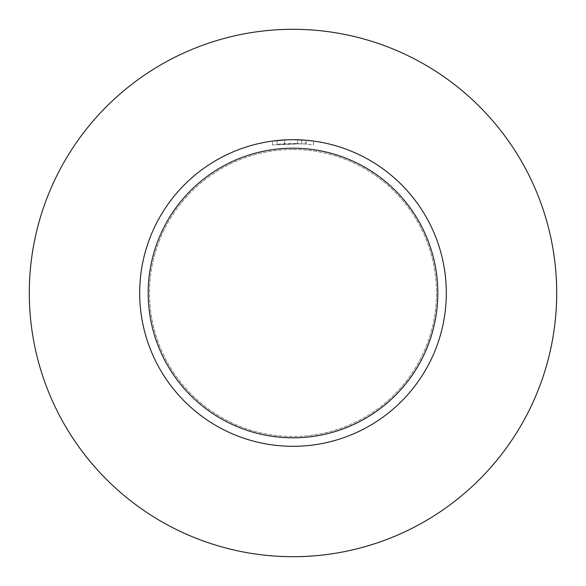<?xml version="1.0" encoding="UTF-8"?>
<svg xmlns="http://www.w3.org/2000/svg" width="586" height="586" viewBox="0 0 586 586"><rect width="100%" height="100%" fill="white"/><g stroke="black" fill="none" stroke-linecap="round" stroke-linejoin="round"><path stroke-width="0.44" stroke-dasharray="2.93 2.2" d="M139.688 293A153.312 153.312 0 0 1 293 139.688A153.312 153.312 0 0 1 446.312 293A153.312 153.312 0 0 1 293 446.312A153.312 153.312 0 0 1 139.688 293A153.312 153.312 0 0 1 293 139.688A153.312 153.312 0 0 1 446.312 293A153.312 153.312 0 0 1 293 446.312A153.312 153.312 0 0 1 139.688 293A153.312 153.312 0 0 0 293 446.312A153.312 153.312 0 0 1 139.688 293A153.312 153.312 0 0 1 293 139.688L301.79 139.937L293 139.688A153.312 153.312 0 0 1 446.312 293A153.312 153.312 0 0 1 293 446.312A153.312 153.312 0 0 0 446.312 293A153.312 153.312 0 0 1 293 446.312M293 29.3A263.7 263.7 0 0 1 556.7 293A263.7 263.7 0 0 1 293 556.7A263.7 263.7 0 0 1 29.3 293A263.7 263.7 0 0 1 293 29.3M289.03 139.739L305.584 140.201M313.503 141.065L305.255 140.179L305.255 144.024L313.503 144.932L313.503 141.065L313.503 144.932L305.255 144.024M301.79 143.775L277.127 144.361A149.481 149.481 0 0 1 284.378 143.768L295.403 143.541L306.419 144.119L297.446 143.585L272.505 144.932L301.79 143.775L301.79 139.937M287.938 139.768L284.378 139.929L284.378 143.768L284.378 139.929A153.312 153.312 0 0 0 277.134 140.508L278.54 140.369M287.609 139.783L285.221 139.886M277.134 144.361L277.134 140.508L277.127 144.361M306.39 144.119L306.39 140.274M297.446 143.585L297.446 139.754M272.505 144.932L272.505 141.065L293 139.688A153.312 153.312 0 0 1 446.312 293M278.628 140.362L283.001 140.01M284.378 139.929L286.356 139.827M288.092 139.768L288.737 139.746M289.872 139.717L291.608 139.695M293 149.496A143.504 143.504 0 0 1 436.504 293A143.504 143.504 0 0 1 293 436.504A143.504 143.504 0 0 1 149.496 293A143.504 143.504 0 0 1 293 149.496A143.504 143.504 0 0 1 436.504 293A143.504 143.504 0 0 1 293 436.504A143.504 143.504 0 0 1 149.496 293A143.504 143.504 0 0 1 293 149.496"/><path stroke-width="0.88" d="M293 29.3A263.7 263.7 0 0 1 556.7 293A263.7 263.7 0 0 1 293 556.7A263.7 263.7 0 0 1 29.3 293A263.7 263.7 0 0 1 293 29.3M305.255 140.179L293 139.688A153.312 153.312 0 0 1 446.312 293A153.312 153.312 0 0 1 293 446.312A153.312 153.312 0 0 1 139.688 293A153.312 153.312 0 0 1 293 139.688L287.609 139.783M305.584 140.201L313.503 141.065M293 148.185A144.815 144.815 0 0 1 437.815 293A144.815 144.815 0 0 1 293 437.815A144.815 144.815 0 0 1 148.185 293A144.815 144.815 0 0 1 293 148.185M285.221 139.886L272.505 141.065M287.938 139.768L289.03 139.739M283.001 140.01L284.378 139.929M286.356 139.827L287.404 139.79M287.704 139.776L288.092 139.768M288.737 139.746L289.872 139.717M291.608 139.695L293 139.688"/></g></svg>
